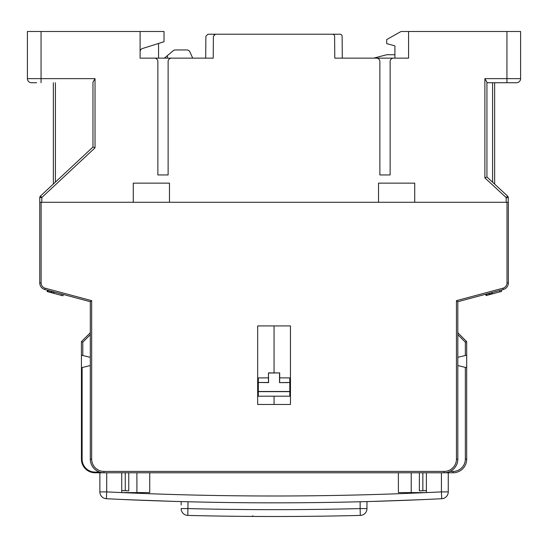 <?xml version="1.0" encoding="UTF-8"?>
<svg xmlns="http://www.w3.org/2000/svg" width="548" height="548" viewBox="0 0 548 548"><rect width="100%" height="100%" fill="white"/><g stroke="black" fill="none" stroke-linecap="round" stroke-linejoin="round"><path stroke-width="0.82" d="M257.67 325.916L257.67 404.472L257.67 325.916L290.461 325.916L290.461 404.472L290.461 325.916L257.67 325.916M258.314 396.197L289.81 396.197L258.314 396.197L258.314 377.908L268.445 377.86L268.472 382.483L258.341 382.483L268.595 382.614L268.445 372.9L268.445 377.86M268.445 372.9L279.679 372.9L279.679 377.86L289.81 377.908L289.81 391.642L289.789 382.483L279.528 382.614L287.727 382.614M258.355 382.497L258.314 391.642L289.81 391.642L289.81 396.197M258.355 391.491L289.776 391.491M279.679 372.9L268.595 373.051M279.528 373.051L279.528 382.614M279.658 382.483L279.679 377.86M287.727 382.497L289.776 382.497M289.81 377.908L289.789 382.483M258.341 382.483L258.314 377.908M47.799 290.324L47.107 291.55L47.464 290.235M47.443 291.639L48.121 291.824L48.471 290.502M49.82 290.865L49.464 292.187L51.485 292.728L51.841 291.406M48.121 291.824L49.464 292.187M51.17 291.228L50.813 292.543M53.19 291.769L52.834 293.084L53.848 293.358L54.197 292.036M51.485 292.728L52.834 293.084M53.848 293.358L62.945 295.797L63.294 294.475M61.616 294.023L61.26 295.345M45.176 288.207L44.82 289.522L90.31 301.715L90.31 459.121A13.659 13.659 0 0 0 103.969 472.78L103.969 471.417L444.154 471.417A12.296 12.296 0 0 0 456.45 459.121L456.45 300.667L457.82 301.715L503.304 289.522L499.639 290.509L499.995 291.824L501.68 291.372L501.324 290.056L503.304 289.522A6.829 6.829 0 0 0 508.366 282.926L508.366 202.274L39.757 202.274L39.757 282.926A6.829 6.829 0 0 0 44.82 289.522A6.829 6.829 0 0 1 39.757 282.926L41.127 282.926A5.466 5.466 0 0 0 45.176 288.207L91.674 300.667L90.31 301.715M81.782 341.774L81.426 341.63L81.426 459.121A13.659 13.659 0 0 0 95.092 472.78L99.873 472.78L99.873 491.899A6.829 6.829 0 0 0 106.367 498.721A3415.513 3415.513 -178.2 0 0 155.714 500.79L160.269 500.94M121.731 472.78L149.741 472.78L149.741 492.59L121.731 492.597L121.731 472.78L99.873 472.78L99.873 491.899A6.829 6.829 0 0 0 106.367 498.721A3415.513 3415.513 -178.2 0 0 155.714 500.79M398.389 472.78L426.392 472.78L426.392 492.597L398.389 492.59L398.389 472.78L149.741 472.78M448.257 491.899A6.829 6.829 0 0 1 441.757 498.721L441.421 491.899L448.257 491.899L441.428 491.899L441.421 472.78L448.257 472.78L448.257 491.899L448.257 472.78L453.038 472.78A13.659 13.659 0 0 0 466.697 459.121A13.659 13.659 0 0 1 453.038 472.78A13.659 13.659 0 0 0 466.697 459.121A13.659 13.659 0 0 1 453.038 472.78A13.659 13.659 0 0 0 466.697 459.121L466.697 341.63L466.697 348.309L466.697 341.63L466.204 341.836M457.82 357.337L466.697 355.145L465.334 355.508L465.334 342.192L466.697 341.63L457.82 332.746L466.697 341.63L457.82 332.746L466.697 341.63L465.334 342.192L457.82 334.677M459.525 301.256L491.289 292.742L457.82 301.715L457.82 459.121A13.659 13.659 0 0 1 444.154 472.78A13.659 13.659 0 0 0 457.82 459.121L456.45 459.121M491.289 292.742L499.639 290.509M290.461 404.472L257.67 404.472M90.31 357.337L82.796 355.508L82.796 342.192L82.351 342.007M81.426 348.309L81.426 355.145L82.796 355.508L81.426 355.145M90.31 332.746L81.426 341.63L82.796 342.192L90.31 334.677M81.426 367.735L90.31 365.537M450.114 471.417L453.038 471.417A12.296 12.296 0 0 0 465.334 459.121L465.334 367.365L466.697 367.735L457.82 365.537M485.823 294.208L486.179 295.53L485.487 294.297M486.179 295.53L486.85 295.345L486.501 294.029M487.85 293.666L488.2 294.988L490.22 294.447L489.871 293.125M486.85 295.345L488.2 294.988M489.193 293.303L489.549 294.625M491.214 292.762L491.57 294.084L492.584 293.81L492.227 292.495M490.22 294.447L491.57 294.084M492.584 293.81L499.995 291.824M193.896 58.143L205.692 58.143L205.884 36.271L207.932 34.229L340.068 34.229A2.048 2.048 0 0 1 342.116 36.264L342.308 58.143L354.104 58.143M144.213 58.143L213.206 58.143L213.398 36.271L215.446 34.229L222.769 34.229M140.11 51.765L140.11 51.765A3.418 3.418 0 0 1 142.501 48.505L164.023 41.744L164.023 31.496L140.11 31.496L140.11 58.143L154.454 58.143A3.418 3.418 0 0 1 157.872 61.554L157.872 174.949L168.12 174.949L157.872 174.949M181.1 58.143L167.435 58.143L167.435 55.567L164.373 58.143M390.128 174.949L379.88 174.949L390.128 174.949L390.128 61.554A3.418 3.418 0 0 1 393.546 58.143L408.568 58.143L408.568 31.496L401.054 31.496L386.71 39.552L386.71 43.648L394.909 45.847L394.909 58.143M340.068 34.229L332.554 34.229A2.048 2.048 0 0 1 334.602 36.264L334.794 58.143L403.787 58.143M332.554 34.229L325.231 34.229M342.308 58.143L342.116 36.264M214.665 34.387A2.048 2.048 0 0 0 214.117 34.716M95.03 147.809L95.03 78.631L92.975 82.179L92.975 147.015L95.03 147.809L41.806 197.513L41.806 202.274L133.28 202.274L133.28 183.148L169.483 183.148L169.483 202.274L378.517 202.274L378.517 183.148L414.72 183.148L414.72 202.274L506.194 202.274L506.194 197.602L508.243 197.602A2.048 2.048 0 0 0 507.585 196.095A2.048 2.048 -68.6 0 1 508.243 197.602A2.048 2.048 0 0 0 507.585 196.095L486.932 176.997L486.932 82.179L484.884 78.631L484.884 177.894L486.932 176.997M158.557 58.143L158.557 43.463M36.62 82.734L31.496 82.734A4.096 4.096 0 0 1 27.4 78.631L27.4 31.496L140.11 31.496M92.975 147.015L40.408 196.109L39.757 197.595L39.757 202.274L39.757 197.609A2.048 2.048 0 0 1 39.757 197.595A2.048 2.048 0 0 0 39.757 197.609L39.757 202.274M55.41 82.734L55.41 182.1L60.28 177.552M40.456 196.068L41.806 197.513L39.757 197.595A2.048 2.048 0 0 0 39.757 197.609M27.4 31.496L27.4 78.631L41.059 78.631L41.059 31.496M171.538 58.143A3.418 3.418 0 0 0 168.12 61.554L168.12 174.949M379.88 174.949L379.88 61.554A3.418 3.418 0 0 0 376.462 58.143M520.6 31.496L520.6 78.631L520.6 31.496L408.568 31.496M520.6 78.631A4.096 4.096 0 0 1 516.504 82.734L506.934 82.734L516.504 82.734A4.096 4.096 0 0 0 520.6 78.631L484.884 78.631M486.932 82.734L506.934 82.734L506.941 31.496M494.645 184.128L494.645 82.734M508.243 202.274L508.243 197.602A2.048 2.048 -68.6 0 0 507.585 196.095L506.194 197.602L484.884 177.894M53.355 184.018L53.355 82.734L53.355 184.018M39.771 197.41A2.048 2.048 0 0 1 40.408 196.109A2.048 2.048 0 0 0 39.771 197.41A2.048 2.048 0 0 1 40.408 196.109M192.711 58.143L189.923 51.957A3.418 3.418 0 0 0 186.813 49.943L175.387 49.943A3.418 3.418 0 0 0 173.189 50.745L167.435 55.567M394.909 54.725L386.71 54.725L373.736 58.143M360.392 501.749L360.132 501.756A3415.513 3415.513 0 0 1 187.991 501.756L181.162 501.578A3415.513 3415.513 -178.2 0 1 176.326 501.441A3415.513 3415.513 -178.2 0 0 181.162 501.578L181.162 504.989M366.968 502.269L366.968 508.585L366.968 501.578L360.132 501.756L360.132 508.585A3422.342 3422.342 -1.7 0 1 274.062 509.667A3422.342 3422.342 0.9 0 1 187.991 508.585L181.162 508.585A6.829 6.829 0 0 0 187.82 515.415A6.829 6.829 0 0 1 181.162 508.585A6.829 6.829 0 0 0 187.82 515.415L187.991 501.756A3415.513 3415.513 0 0 1 183.162 501.632A3415.513 3415.513 0 0 0 187.991 501.756A3415.513 3415.513 -1.3 0 1 183.162 501.632A3415.513 3415.513 0 0 0 187.991 501.756A3415.513 3415.513 0 0 1 183.176 501.632A3415.513 3415.513 -1.3 0 0 187.991 501.756A3415.513 3415.513 0 0 1 183.176 501.632M127.376 490.803L128.753 490.857A3406.635 3406.635 0 0 1 121.731 490.549L121.731 492.59A3408.676 3408.676 -1.3 0 1 106.702 491.892L106.367 498.721A3415.513 3415.513 -1.3 0 0 182.08 501.598A3415.513 3415.513 0 0 1 181.395 501.584L181.498 501.584M366.968 501.578L366.968 502.838M309.668 516.319L308.702 516.326A3429.172 3429.172 -0.2 0 0 321.292 516.175A3429.172 3429.172 -1.2 0 0 360.303 515.415A6.829 6.829 0 0 0 366.968 508.585L360.132 508.585L360.303 515.415A3429.172 3429.172 -1.1 0 1 321.292 516.175A3429.172 3429.172 -0.2 0 1 308.702 516.326M314.182 516.264L315.374 516.25M318.285 516.216L321.292 516.175A3429.172 3429.172 -1.2 0 0 360.303 515.415A3429.172 3429.172 -1.1 0 1 321.292 516.175L319.073 516.209M314.23 516.264L314.874 516.257M251.505 516.428L253.128 516.435L251.505 516.428A2.048 2.048 0 0 0 252.964 515.832M296.612 516.428L293.632 516.449M295.831 516.435L296.42 516.428M193.834 515.565L202.972 515.764A3429.172 3429.172 0 0 0 234.989 516.278A3429.172 3429.172 0 0 0 235.113 516.278L235.907 516.291M196.225 515.62L202.178 515.75M193.506 515.558L195.431 515.6M210.377 515.908L211.501 515.928M226.119 516.168L227.242 516.182M307.873 516.332A3429.172 3429.172 -0.2 0 1 274.062 516.504A3429.172 3429.172 -1.7 0 0 360.303 515.415A3429.172 3429.172 -1.7 0 1 274.062 516.504A3429.172 3429.172 -179.9 0 1 255.608 516.449A3429.172 3429.172 -179.9 0 0 274.062 516.504A3429.172 3429.172 0.9 0 1 187.82 515.415A3429.172 3429.172 0.9 0 0 274.062 516.504A3429.172 3429.172 -179.9 0 0 292.516 516.449A3429.172 3429.172 -179.9 0 1 274.062 516.504A3429.172 3429.172 -0.2 0 0 307.873 516.332M217.364 502.365L218.734 502.393M192.786 501.872L194.143 501.906M321.882 502.502L320.512 502.523M295.92 502.769L294.557 502.776L295.92 502.769M310.271 502.646L308.901 502.66M124.54 499.57L127.903 499.708M174.1 501.379L128.862 499.749M131.02 499.845L134.39 499.982M160.29 500.94L161.694 500.988M167.298 501.173L170.675 501.276M128.979 499.755L130.828 499.838M133.671 499.954L137.295 500.098M141.596 500.269L146.254 500.447M164.496 501.084L168.106 501.194M171.003 501.283L174.271 501.399M168.387 501.201L165.955 501.125M160.468 500.947L156.776 500.824M392.416 500.79L388.888 500.906M383.627 501.084L382.059 501.132M373.859 501.399L374.928 501.352M375.051 501.345L376.887 501.29M379.737 501.201L383.36 501.091M387.662 500.947L392.313 500.79M401.773 500.454L406.335 500.276M410.562 500.112L414.172 499.968M417.069 499.845L373.681 501.386M405.89 500.297L407.76 500.221M413.288 500.002L416.747 499.858M419.384 499.762L422.357 499.632M420.295 499.721L418.98 499.776M441.421 472.78L426.392 472.78M441.757 498.721A3415.513 3415.513 -1.3 0 1 365.954 501.605A3415.513 3415.513 -1.3 0 0 441.757 498.721M364.961 501.632A3415.513 3415.513 -1.3 0 1 363.55 501.667A3415.513 3415.513 -1.3 0 0 364.961 501.632M361.906 501.708A3415.513 3415.513 -1.3 0 1 274.062 502.838A3415.513 3415.513 -1.3 0 0 361.906 501.708M125.266 472.78L125.266 490.707L126.211 490.748M128.753 472.78L128.753 490.857M411.219 472.78L411.219 492.59L426.392 492.59A3408.67 3408.67 -1.3 0 1 121.731 492.59L136.904 492.59L136.904 472.78M136.904 492.59L149.741 492.59M398.389 492.59L411.219 492.59M441.421 491.892A3408.676 3408.676 -1.3 0 1 426.392 492.597L426.392 490.549A3406.635 3406.635 0 0 1 419.378 490.857L419.378 472.78M420.748 490.803L421.563 490.761M422.864 472.78L422.864 490.707M106.702 472.78L106.702 491.899L99.873 491.899A6.829 6.829 0 0 0 106.367 498.721A3415.513 3415.513 -1.3 0 0 182.08 501.598M274.062 404.472L274.062 396.273M274.062 372.9L274.062 325.916M453.038 471.417L453.038 472.78A13.659 13.659 0 0 0 466.697 459.121L465.334 459.121M456.45 300.667L502.948 288.207L503.304 289.522A6.829 6.829 0 0 0 508.366 282.926L507.003 282.926L507.003 202.274M91.674 300.667L91.674 459.121A12.296 12.296 0 0 0 103.969 471.417M41.127 282.926L41.127 202.274M502.948 288.207A5.466 5.466 0 0 0 507.003 282.926M444.154 471.417L444.154 472.78M91.674 459.121L90.31 459.121M44.82 289.522A6.829 6.829 0 0 1 39.757 282.926M99.702 472.102L95.092 472.102A12.981 12.981 0 0 1 82.111 459.121L82.111 367.55M95.092 472.78L95.092 472.102M82.111 459.121L81.426 459.121M453.038 472.78A13.659 13.659 0 0 0 466.697 459.121A13.659 13.659 0 0 1 453.038 472.78M95.03 78.631L41.059 78.631L41.059 82.734M492.59 82.734L492.59 182.237M371.619 501.461L370.386 501.495M409.993 500.153L398.684 500.571M397.17 500.619L411.582 500.084M128.047 499.714L136.541 500.084M125.554 499.625L130.479 499.838M130.013 499.817L135.493 500.043M151.036 500.625L176.504 501.461M124.554 499.584L149.446 500.571M423.748 499.57L417.651 499.838M406.911 500.269L416.459 499.886M382.573 501.132L376.565 501.317"/></g></svg>
